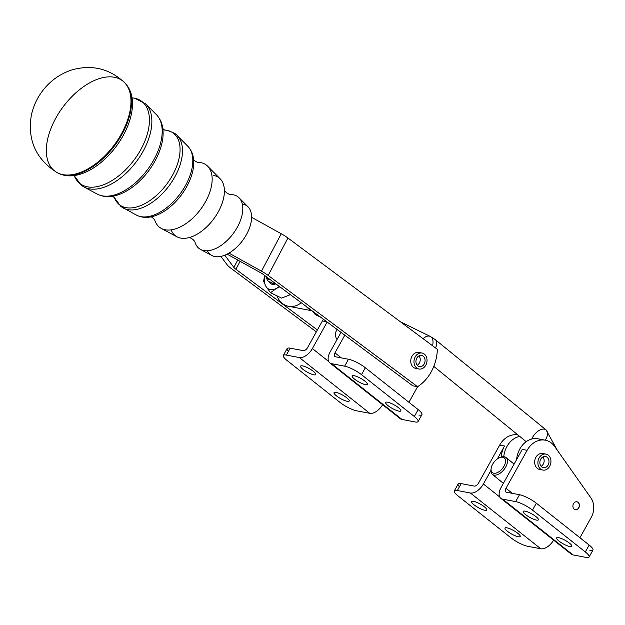 <?xml version="1.0" encoding="UTF-8"?>
<svg xmlns="http://www.w3.org/2000/svg" width="625" height="625" viewBox="0 0 625 625"><rect width="100%" height="100%" fill="white"/><g stroke="black" fill="none" stroke-linecap="round" stroke-linejoin="round"><path stroke-width="0.94" d="M540.578 469A8.133 6.469 -79.2 0 1 538.484 459.336A8.133 6.469 -79.2 0 1 545.938 454.102A8.133 6.469 -79.2 0 1 550.773 463.297A8.133 6.469 -79.2 0 1 542.898 470.07A8.133 6.469 -79.2 0 1 540.578 469A8.133 6.469 100.8 0 0 550.914 462.25A8.133 6.469 100.8 0 0 541.766 455.008A8.133 6.469 100.8 0 0 540.578 469M545.938 454.102L542.711 453.484A8.133 6.469 100.8 0 0 535.258 458.727A8.133 6.469 100.8 0 0 537.352 468.383A8.133 6.469 100.8 0 0 539.672 469.461L542.898 470.07M541.109 466.32A5.688 4.523 100.8 0 0 543.273 464.094A5.688 4.523 100.8 0 0 542.891 456.938A5.688 4.523 -79.2 0 1 541.109 466.32M540.719 459.164A5.688 4.523 100.8 0 0 543.352 467.68A5.688 4.523 100.8 0 0 548.867 462.937A5.688 4.523 100.8 0 0 545.484 456.5A5.688 4.523 100.8 0 0 540.719 459.164A5.688 4.523 -79.2 0 1 548.594 459.359A5.688 4.523 -79.2 0 1 543.938 467.742A5.688 4.523 -79.2 0 1 540.719 459.164M501.258 457.094A21.68 17.242 -79.2 0 1 504.523 446.016L497.336 458.945L504.523 446.016L499.688 445.094L478.547 483.094A4.062 2.273 128.4 0 1 474.211 486.086A4.062 2.273 -51.6 0 0 478.547 483.094L499.688 445.094A21.68 17.242 -79.2 0 1 517.992 434.992L517.828 434.961A21.68 17.242 100.8 0 0 499.688 445.094L504.523 446.016A21.68 17.242 100.8 0 0 501.258 457.094M459.43 486.781A13.547 3.156 29.1 0 1 461.188 483.609L457.344 490.523L470.367 493A12.195 6.82 -51.6 0 0 483.391 484.016L490.898 470.523L483.391 484.016L499.711 496.945L483.391 484.016A12.195 6.82 128.4 0 1 470.367 493L540.781 548.773A12.195 6.82 -51.6 0 0 553.602 540.148A12.195 6.82 128.4 0 1 540.781 548.773L470.367 493L457.344 490.523A13.547 3.156 -150.9 0 0 458.086 495.953L510.898 537.789A13.547 3.156 -150.9 0 0 527.766 546.297L540.781 548.773L527.766 546.297A13.547 3.156 29.1 0 1 510.898 537.789L458.086 495.953A13.547 3.156 29.1 0 1 454.312 490.906A13.547 3.156 29.1 0 1 457.344 490.523L461.188 483.609L474.211 486.086L461.188 483.609A13.547 3.156 -150.9 0 0 458.156 484L454.312 490.906M484.805 510.258A8.672 2.016 29.1 0 1 471.883 502.719A8.672 2.016 29.1 0 1 480.82 504.414A8.672 2.016 29.1 0 1 484.805 510.258A8.672 2.016 -150.9 0 0 486.75 510.016A8.672 2.016 -150.9 0 0 480.148 504.031A8.672 2.016 -150.9 0 0 471.594 501.586A8.672 2.016 -150.9 0 0 475.953 506.203A8.672 2.016 -150.9 0 0 484.805 510.258M518.25 536.75A8.672 2.016 29.1 0 1 505.328 529.211A8.672 2.016 29.1 0 1 514.273 530.914A8.672 2.016 29.1 0 1 518.25 536.75A8.672 2.016 -150.9 0 0 520.195 536.508A8.672 2.016 -150.9 0 0 513.602 530.531A8.672 2.016 -150.9 0 0 505.039 528.078A8.672 2.016 -150.9 0 0 509.398 532.703A8.672 2.016 -150.9 0 0 518.25 536.75M578.797 507.852A4.062 3.234 100.8 0 0 576.914 501.766A4.062 3.234 100.8 0 0 573.188 504.383A4.062 3.234 100.8 0 0 574.234 509.211A4.062 3.234 100.8 0 0 575.398 509.75A4.062 3.234 100.8 0 0 578.797 507.852A4.062 3.234 -79.2 0 1 573.172 507.703A4.062 3.234 -79.2 0 1 576.5 501.719A4.062 3.234 -79.2 0 1 578.797 507.852M576.836 501.75A4.062 3.234 -79.2 0 1 579.172 506.328A4.062 3.234 -79.2 0 1 575.312 509.734A4.062 3.234 100.8 0 0 579.172 506.328A4.062 3.234 100.8 0 0 576.836 501.75M501.133 487.398L522.266 449.398L501.133 487.398A12.195 6.82 -51.6 0 0 502.625 499.141A12.195 6.82 128.4 0 1 500.82 498.336A12.195 6.82 128.4 0 1 501.133 487.398M500.82 498.336L571.234 554.109A12.195 6.82 -51.6 0 0 573.039 554.914L502.625 499.141L573.039 554.914L586.062 557.398A13.547 3.156 -150.9 0 0 585.32 551.961L532.508 510.125A13.547 3.156 -150.9 0 0 515.641 501.617L502.625 499.141L515.641 501.617A13.547 3.156 29.1 0 1 532.508 510.125L585.32 551.961A13.547 3.156 29.1 0 1 589.102 557.008A13.547 3.156 29.1 0 1 586.062 557.398L573.039 554.914A12.195 6.82 128.4 0 1 570.039 552.539M589.102 557.008L592.938 550.102A13.547 3.156 -150.9 0 0 589.164 545.047L536.352 503.219A13.547 3.156 -150.9 0 0 519.484 494.711L506.469 492.234A4.062 2.273 128.4 0 1 505.969 488.312L512.32 493.344L505.969 488.312A4.062 2.273 -51.6 0 0 505.867 491.961A4.062 2.273 -51.6 0 0 506.469 492.234L519.484 494.711A13.547 3.156 29.1 0 1 536.352 503.219L589.164 545.047A13.547 3.156 29.1 0 1 589.906 550.484M536.422 520.086A8.672 2.016 29.1 0 1 523.5 512.539A8.672 2.016 29.1 0 1 532.445 514.242A8.672 2.016 29.1 0 1 536.422 520.086A8.672 2.016 -150.9 0 0 538.367 519.836A8.672 2.016 -150.9 0 0 531.766 513.859A8.672 2.016 -150.9 0 0 523.211 511.406A8.672 2.016 -150.9 0 0 527.57 516.031A8.672 2.016 -150.9 0 0 536.422 520.086M569.867 546.578A8.672 2.016 29.1 0 1 556.953 539.039A8.672 2.016 29.1 0 1 565.891 540.742A8.672 2.016 29.1 0 1 569.867 546.578A8.672 2.016 -150.9 0 0 571.812 546.336A8.672 2.016 -150.9 0 0 565.219 540.352A8.672 2.016 -150.9 0 0 556.656 537.906A8.672 2.016 -150.9 0 0 561.016 542.531A8.672 2.016 -150.9 0 0 569.867 546.578M589.164 545.047L585.32 551.961L589.164 545.047M536.352 503.219L532.508 510.125L536.352 503.219M519.484 494.711L515.641 501.617L519.484 494.711M554.734 446.562L590.852 497.82A16.258 12.93 -79.2 0 1 591.25 517.367L579.93 537.734L591.25 517.367A16.258 12.93 100.8 0 0 590.852 497.82L554.734 446.562A21.68 17.242 100.8 0 0 527.109 450.32L522.266 449.398L527.109 450.32L505.969 488.312L527.109 450.32A21.68 17.242 -79.2 0 1 545.242 440.18A21.68 17.242 -79.2 0 1 554.734 446.562M541.336 469.508A8.133 6.469 -79.2 0 1 534.836 460.266A8.133 6.469 -79.2 0 1 544.273 454.055M545.242 440.18L537.984 438.797A21.68 17.242 100.8 0 0 519.852 448.938A21.68 17.242 100.8 0 0 516.617 459.555A21.68 17.242 -79.2 0 1 519.852 448.938A21.68 17.242 -79.2 0 1 541.523 439.984M506.945 446.477A21.68 17.242 100.8 0 0 503.75 456.711A21.68 17.242 -79.2 0 1 506.945 446.477A21.68 17.242 -79.2 0 1 519.695 436.375A21.68 17.242 100.8 0 0 506.945 446.477M435.531 347.938A10.836 6.031 -50.8 0 0 435.25 339.609A10.836 6.031 129.2 0 1 435.531 347.938M423.117 338.695A10.836 6.422 116.1 0 1 430.312 336.445A10.836 6.422 116.1 0 1 432.539 345.711A10.836 6.422 -63.9 0 0 430.312 336.445L400.531 321.875M545.258 440.18A10.836 6.031 -50.8 0 0 546.047 429.883A10.836 6.031 129.2 0 1 545.258 440.18M531.797 439.016A10.836 6.031 129.2 0 1 546.047 429.883L435.25 339.609L430.312 336.445M269.445 279.633A8.945 5.297 -63.9 0 0 270.297 279.695A8.945 5.297 116.1 0 1 269.445 279.633A8.945 5.297 116.1 0 1 266.758 277.055A8.945 5.297 -63.9 0 0 269.445 279.633M270.156 282.07A10.836 6.422 -63.9 0 0 273.031 281.727A10.836 6.422 116.1 0 1 270.156 282.07A10.836 6.422 116.1 0 1 269.172 281.742A10.836 6.422 116.1 0 1 266.484 276.852A10.836 6.422 -63.9 0 0 270.156 282.07M502.867 457.219A9.484 5.281 -50.8 0 0 491.148 468.289A9.484 5.281 -50.8 0 0 500.922 470.148A9.484 5.281 -50.8 0 0 502.867 457.219A9.484 5.281 129.2 0 1 500.992 470.086A9.484 5.281 129.2 0 1 491.125 468.445A9.484 5.281 129.2 0 1 500.016 457.531A9.484 5.281 129.2 0 1 502.867 457.219M500.555 457.359A10.836 6.031 129.2 0 1 504.391 456.789A10.836 6.031 129.2 0 1 506.031 457.531A10.836 6.031 129.2 0 1 503.859 469.742A10.836 6.031 129.2 0 1 492.336 474.336A10.836 6.031 129.2 0 1 491.07 469A10.836 6.031 -50.8 0 0 490.969 469.609A10.836 6.031 -50.8 0 0 502.25 471.492A10.836 6.031 -50.8 0 0 504.391 456.789A10.836 6.031 -50.8 0 0 501.133 457.141L500.016 457.531M337.016 329.383A8.133 6.469 100.8 0 0 337.023 339.555A8.133 6.469 -79.2 0 1 337.016 329.383M437.359 349.305A40.648 32.328 -79.2 0 1 417.594 386.711L412.75 385.789L263.32 274.5A8.133 1.773 -152.1 0 0 259.984 272.367L227.148 254.133L259.984 272.367A8.133 1.773 27.9 0 1 263.32 274.5L344.805 335.18L334.969 352.867L344.805 335.18L412.75 385.789L417.594 386.711A40.648 32.328 100.8 0 0 437.359 349.305L287.93 238.016L268.164 275.414L417.594 386.711L408.922 402.281L417.586 386.711L268.164 275.414L287.93 238.016A16.258 3.547 -152.1 0 0 281.258 233.758L261.484 271.164A16.258 3.547 27.9 0 1 268.164 275.414A16.258 3.547 -152.1 0 0 261.484 271.164L281.258 233.758L251.602 217.297L281.258 233.758A16.258 3.547 27.9 0 1 287.93 238.016L437.359 349.305M417.422 368.445A8.133 6.469 -79.2 0 1 411.531 364.828A8.133 6.469 -79.2 0 1 411.898 356.406A8.133 6.469 -79.2 0 1 420.367 352.992M228.992 253.125L261.484 271.164L228.992 253.125M317.383 329.961L322.414 320.922A16.258 12.93 -79.2 0 1 323.445 319.273A16.258 12.93 100.8 0 0 322.414 320.922L317.383 329.961L235.898 269.273L317.383 329.961L307.547 347.648L317.383 329.961M240.102 261.328L235.898 269.273A8.133 1.773 27.9 0 1 233.859 267.398L224.789 255.203L233.859 267.398A8.133 1.773 -152.1 0 0 235.898 269.273L240.102 261.328M220.891 256.406L226.984 264.594A16.258 3.547 -152.1 0 0 231.062 268.352L316.328 331.859L231.062 268.352A16.258 3.547 27.9 0 1 226.984 264.594L220.891 256.406M237.758 260.031L233.859 267.398L237.758 260.031M369.781 413.328A12.195 6.82 -51.6 0 0 382.602 404.695A12.195 6.82 128.4 0 1 369.781 413.328L299.359 357.547L369.781 413.328L356.766 410.844L369.781 413.328M288.422 351.328A13.547 3.156 29.1 0 1 290.188 348.164L286.344 355.07L299.359 357.547A12.195 6.82 -51.6 0 0 312.383 348.562L328.703 361.492L312.383 348.562A12.195 6.82 128.4 0 1 299.359 357.547L286.344 355.07A13.547 3.156 -150.9 0 0 287.086 360.508L339.898 402.336A13.547 3.156 -150.9 0 0 356.766 410.844A13.547 3.156 29.1 0 1 339.898 402.336L287.086 360.508A13.547 3.156 29.1 0 1 283.305 355.453A13.547 3.156 29.1 0 1 286.344 355.07L290.188 348.164L303.203 350.641A4.062 2.273 -51.6 0 0 307.547 347.648A4.062 2.273 128.4 0 1 303.203 350.641L290.188 348.164A13.547 3.156 -150.9 0 0 287.148 348.547L283.305 355.453M335.984 392.375A8.672 2.016 29.1 0 1 348.906 399.922A8.672 2.016 29.1 0 1 339.961 398.219A8.672 2.016 29.1 0 1 335.984 392.375A8.672 2.016 -150.9 0 0 334.039 392.625A8.672 2.016 -150.9 0 0 340.633 398.602A8.672 2.016 -150.9 0 0 349.195 401.055A8.672 2.016 -150.9 0 0 344.836 396.43A8.672 2.016 -150.9 0 0 335.984 392.375M302.539 365.883A8.672 2.016 29.1 0 1 315.453 373.43A8.672 2.016 29.1 0 1 306.516 371.727A8.672 2.016 29.1 0 1 302.539 365.883A8.672 2.016 -150.9 0 0 300.594 366.133A8.672 2.016 -150.9 0 0 307.188 372.109A8.672 2.016 -150.9 0 0 315.75 374.562A8.672 2.016 -150.9 0 0 311.391 369.938A8.672 2.016 -150.9 0 0 302.539 365.883M312.383 348.562L327.148 322.031L312.383 348.562M326.773 321.75L322.414 320.922L326.773 321.75M306.055 306.32A21.68 17.242 100.8 0 0 311.344 310.266A21.68 17.242 -79.2 0 1 306.055 306.32M301.242 302.734A21.68 17.242 -79.2 0 1 276.852 295.781A21.68 17.242 100.8 0 0 288.555 306.289L312.016 310.758M418.094 421.562L421.938 414.648A13.547 3.156 -150.9 0 0 418.164 409.602L414.32 416.508A13.547 3.156 29.1 0 1 418.094 421.562A13.547 3.156 29.1 0 1 415.062 421.945L402.039 419.469A12.195 6.82 128.4 0 1 399.039 417.086M329.82 362.883L400.234 418.664A12.195 6.82 -51.6 0 0 402.039 419.469L331.625 363.688L402.039 419.469L415.062 421.945A13.547 3.156 -150.9 0 0 414.32 416.508L361.508 374.672A13.547 3.156 -150.9 0 0 344.641 366.164L331.625 363.688A12.195 6.82 128.4 0 1 329.82 362.883A12.195 6.82 128.4 0 1 330.133 351.945L341.023 332.367L330.133 351.945A12.195 6.82 -51.6 0 0 331.625 363.688L344.641 366.164L348.484 359.258L335.469 356.781A4.062 2.273 128.4 0 1 334.969 352.867A4.062 2.273 -51.6 0 0 334.867 356.516A4.062 2.273 -51.6 0 0 335.469 356.781L348.484 359.258L344.641 366.164A13.547 3.156 29.1 0 1 361.508 374.672L414.32 416.508L418.164 409.602L365.352 367.766L361.508 374.672L365.352 367.766A13.547 3.156 -150.9 0 0 348.484 359.258A13.547 3.156 29.1 0 1 365.352 367.766L418.164 409.602A13.547 3.156 29.1 0 1 418.898 415.039M387.602 402.203A8.672 2.016 -150.9 0 0 385.656 402.453A8.672 2.016 -150.9 0 0 392.258 408.43A8.672 2.016 -150.9 0 0 400.812 410.883A8.672 2.016 -150.9 0 0 396.453 406.258A8.672 2.016 -150.9 0 0 387.602 402.203A8.672 2.016 29.1 0 1 400.523 409.75A8.672 2.016 29.1 0 1 391.578 408.047A8.672 2.016 29.1 0 1 387.602 402.203M354.156 375.711A8.672 2.016 -150.9 0 0 352.211 375.961A8.672 2.016 -150.9 0 0 358.805 381.938A8.672 2.016 -150.9 0 0 367.367 384.391A8.672 2.016 -150.9 0 0 363.008 379.766A8.672 2.016 -150.9 0 0 354.156 375.711A8.672 2.016 29.1 0 1 367.07 383.258A8.672 2.016 29.1 0 1 358.133 381.555A8.672 2.016 29.1 0 1 354.156 375.711M341.32 357.891L334.969 352.867L341.32 357.891M424.352 354.117A8.133 6.469 100.8 0 0 414.008 360.852A8.133 6.469 100.8 0 0 423.156 368.102A8.133 6.469 100.8 0 0 424.352 354.117A8.133 6.469 -79.2 0 1 426.438 363.773A8.133 6.469 -79.2 0 1 418.984 369.008A8.133 6.469 -79.2 0 1 414.156 359.812A8.133 6.469 -79.2 0 1 422.023 353.039A8.133 6.469 -79.2 0 1 424.352 354.117M424.203 363.953A5.688 4.523 -79.2 0 1 416.328 363.75A5.688 4.523 -79.2 0 1 420.992 355.375A5.688 4.523 -79.2 0 1 424.203 363.953A5.688 4.523 100.8 0 0 421.57 355.438A5.688 4.523 100.8 0 0 416.062 360.18A5.688 4.523 100.8 0 0 419.445 366.617A5.688 4.523 100.8 0 0 424.203 363.953M419.359 363.031A5.688 4.523 -79.2 0 1 417.195 365.258A5.688 4.523 100.8 0 0 419.359 363.031A5.688 4.523 100.8 0 0 418.977 355.875A5.688 4.523 -79.2 0 1 419.359 363.031M422.023 353.039L418.797 352.422A8.133 6.469 100.8 0 0 411.898 356.406A8.133 6.469 100.8 0 0 415.758 368.398L418.984 369.008M316.086 313.789L315.25 314.57L320.719 317.242L315.25 314.57L316.086 313.789M312.602 311.195L315.25 314.57L312.602 311.195M273.516 283.711A10.836 6.422 -63.9 0 0 275.578 283.625A10.836 6.422 116.1 0 1 273.516 283.711A10.836 6.422 -63.9 0 1 272.531 283.383L269.172 281.742M263.594 281.258L264.68 275.508L263.594 281.258L265.922 286.414L263.594 281.258M281.594 298.102L270.531 292.688L265.922 286.414A17.609 10.43 116.1 0 1 264.766 275.57A17.609 10.43 -63.9 0 0 265.922 286.414L270.531 292.688L281.594 298.102L289.742 294.938L281.594 298.102M290.336 294.617L289.742 294.938L290.336 294.617M279.883 286.828L276.406 288.414L270.531 292.688L276.406 288.414L279.883 286.828M279.328 286.414A17.609 10.43 116.1 0 1 276.406 288.414A17.609 10.43 116.1 0 1 265.922 286.414A17.609 10.43 -63.9 0 0 276.406 288.414A17.609 10.43 -63.9 0 0 279.328 286.414M275.852 283.828A11.953 7.078 116.1 0 1 269.039 281.672A11.953 7.078 -63.9 0 0 272.312 284.352A11.953 7.078 -63.9 0 0 275.852 283.828M242.656 204.055A30.43 17.203 126.7 0 1 242.391 240.828A30.43 17.203 126.7 0 1 207.438 250.789M200.539 249.437L211.836 255.492A30.43 17.203 -53.3 0 0 242.578 240.586A30.43 17.203 -53.3 0 0 248.055 206.852L239.023 197.766A32.328 18.273 126.7 0 1 233.203 233.602A32.328 18.273 126.7 0 1 200.539 249.437A32.328 18.273 126.7 0 1 195.023 242.227A32.328 18.273 -53.3 0 0 231.852 235.344A32.328 18.273 -53.3 0 0 233.289 194.797A32.328 18.273 126.7 0 1 239.023 197.766M224.211 189.844C225.477 192.18 227.414 193.727 230.008 194.492L230.531 194.555A32.328 18.273 126.7 0 1 233.289 194.797A32.328 18.273 -53.3 0 0 230.523 194.555M213.742 175.477A36.289 20.516 126.7 0 1 224.344 192.953A36.289 20.516 126.7 0 1 191.711 236.758A36.289 20.516 126.7 0 1 171.172 229.867M161.273 228.398L176.977 236.82A36.289 20.516 -53.3 0 0 213.648 219.039A36.289 20.516 -53.3 0 0 220.18 178.812L207.617 166.172A38.93 22.008 126.7 0 1 200.609 209.328A38.93 22.008 126.7 0 1 161.273 228.398A38.93 22.008 126.7 0 1 154.672 219.836A38.93 22.008 -53.3 0 0 199.047 211.352A38.93 22.008 -53.3 0 0 200.719 162.594A38.93 22.008 126.7 0 1 207.617 166.172M197.523 162.305A38.93 22.008 126.7 0 1 200.719 162.594A38.93 22.008 -53.3 0 0 197.523 162.305M193.742 161.898A41.844 23.656 126.7 0 1 193.75 161.953A41.844 23.656 126.7 0 1 153.25 216.32A41.844 23.656 -53.3 0 0 193.75 161.961C193.641 155.57 191.656 150.32 187.781 146.219A43.102 24.367 126.7 0 1 180.023 193.992A43.102 24.367 126.7 0 1 136.477 215.117A43.102 24.367 -53.3 0 0 180.023 193.992A43.102 24.367 -53.3 0 0 187.781 146.219L177.211 135.586A45.328 25.625 126.7 0 1 169.055 185.82A45.328 25.625 126.7 0 1 123.25 208.031A45.328 25.625 -53.3 0 0 169.055 185.82A45.328 25.625 -53.3 0 0 177.211 135.586C177.07 134.414 173.766 132.688 167.297 130.406L164.648 130.062L162.445 128.289M166.891 130.352A44.797 25.32 -53.3 0 0 164.812 130.078A44.797 25.32 126.7 0 1 166.891 130.352A44.797 25.32 126.7 0 1 165.742 185.477A44.797 25.32 126.7 0 1 114.43 197.734A44.797 25.32 -53.3 0 0 165.742 185.477A44.797 25.32 -53.3 0 0 166.891 130.352M116.211 195.422L116.234 195.414A48.445 27.383 -53.3 0 0 163.109 132.469A48.445 27.383 126.7 0 1 116.219 195.422A48.445 27.383 126.7 0 1 116.172 195.43M134.32 98.148A51.398 29.055 -53.3 0 0 132.305 97.867A51.398 29.055 126.7 0 1 134.32 98.148A51.398 29.055 126.7 0 1 133.18 161.172A51.398 29.055 126.7 0 1 74.258 175.805A51.398 29.055 -53.3 0 0 133.18 161.172A51.398 29.055 -53.3 0 0 134.32 98.148M79.18 174.516L79.227 174.508A55.055 31.125 -53.3 0 0 132.477 103A55.055 31.125 126.7 0 1 79.203 174.516M57.047 172.555A56.437 31.898 -53.3 0 0 122.25 132.344A56.437 31.898 -53.3 0 0 124.289 82.336A56.437 31.898 126.7 0 1 114.234 145A56.437 31.898 126.7 0 1 57.086 172.578A56.437 31.898 126.7 0 1 57.625 115A56.437 31.898 126.7 0 1 114.391 77.258A56.437 31.898 126.7 0 1 124.289 82.344L124.852 82.898A56.32 31.836 126.7 0 1 114.82 145.43A56.32 31.836 126.7 0 1 57.773 172.953A56.32 31.836 -53.3 0 0 114.82 145.43A56.32 31.836 -53.3 0 0 124.852 82.898C129.789 88.023 132.328 94.727 132.477 103L132.477 102.953M74.25 175.805L81.422 185.367L83.992 186.992A51.93 29.359 -53.3 0 0 136.461 161.555A51.93 29.359 -53.3 0 0 145.805 103.992A51.93 29.359 126.7 0 1 136.461 161.555A51.93 29.359 126.7 0 1 83.992 186.992L97.211 194.078A49.711 28.102 -53.3 0 0 147.438 169.727A49.711 28.102 -53.3 0 0 156.383 114.625A49.711 28.102 126.7 0 1 147.438 169.727A49.711 28.102 126.7 0 1 97.211 194.078C102.875 196.938 109.211 197.383 116.234 195.414M526.195 441.672L433.797 366.383M557.383 450.32L546.047 429.883M503.391 483.336L492.336 474.336M514.094 464.094L506.031 457.531M491.125 468.445L490.969 469.609M195.023 242.227L195.023 242.227C193.648 238.82 188.312 236.883 188.711 237.516M197.391 162.305L197.438 162.289C194.93 161.141 193.578 160.109 193.375 159.195M154.633 219.711L154.688 219.875C152.852 217.781 151.461 216.742 150.508 216.758M114.367 197.57L112.039 195.977M163.109 132.453L163.109 132.469C162.984 125.18 160.742 119.234 156.383 114.625L145.805 103.992L134.727 98.203L131.742 97.82M79.227 174.508C71.25 176.734 64.102 176.219 57.773 172.953L57.086 172.578C35.969 159.227 27.375 140.203 31.305 115.5C33.297 106.047 37.297 97.508 43.312 89.891C50.945 80.266 60.57 73.578 72.195 69.828C91.859 64.406 109.219 68.578 124.289 82.344M114.43 197.734L120.953 206.57L136.477 215.117C141.508 217.648 147.109 218.047 153.258 216.32"/></g></svg>
